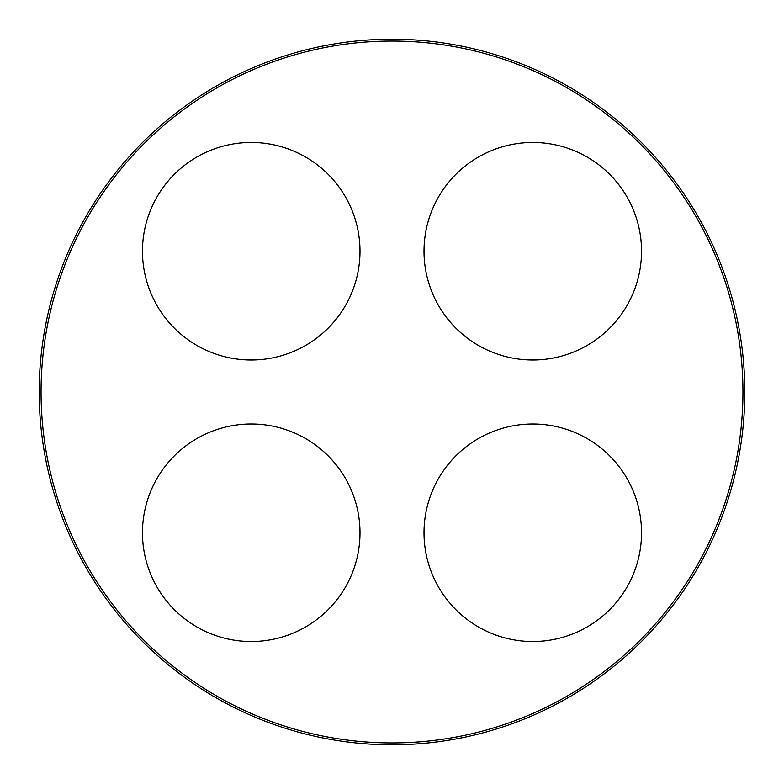 <?xml version="1.0" encoding="UTF-8"?>
<svg xmlns="http://www.w3.org/2000/svg" width="784" height="784" viewBox="0 0 784 784"><rect width="100%" height="100%" fill="white"/><g stroke="black" fill="none" stroke-linecap="round" stroke-linejoin="round"><path stroke-width="1.18" d="M39.2 392A352.8 352.8 0 0 0 392 744.8A352.8 352.8 0 0 0 744.8 392A352.8 352.8 0 0 0 392 39.2A352.8 352.8 0 0 0 39.2 392M251.233 641.528A108.76 108.76 0 0 1 157.045 478.387A108.76 108.76 0 0 1 345.43 478.387A108.76 108.76 0 0 1 251.233 641.528M251.233 359.983A108.76 108.76 0 0 1 157.045 196.843A108.76 108.76 0 0 1 345.43 196.843A108.76 108.76 0 0 1 251.233 359.983M742.948 392A350.948 350.948 0 0 0 216.531 88.073A350.948 350.948 0 0 0 216.531 695.927A350.948 350.948 0 0 0 742.948 392M532.777 641.528A108.76 108.76 0 0 1 438.589 478.387A108.76 108.76 0 0 1 626.965 478.387A108.76 108.76 0 0 1 532.777 641.528M532.777 359.983A108.76 108.76 0 0 1 438.589 196.843A108.76 108.76 0 0 1 626.965 196.843A108.76 108.76 0 0 1 532.777 359.983"/></g></svg>
